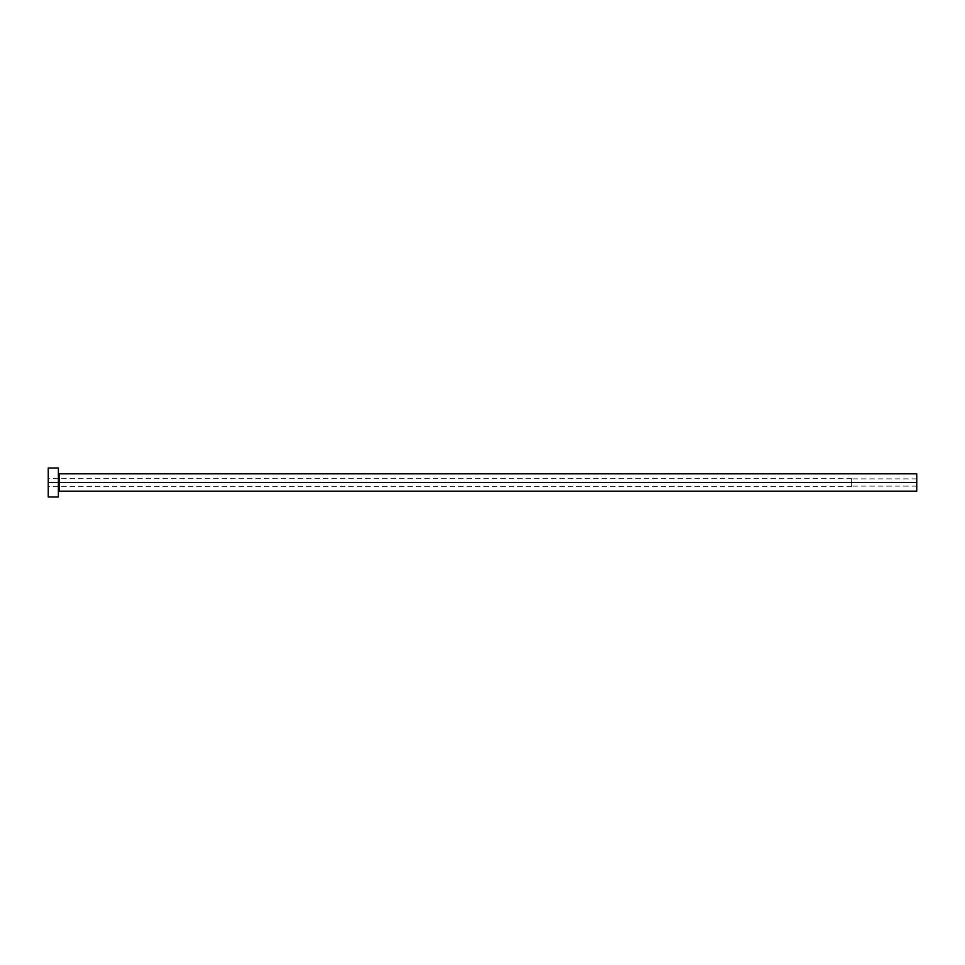 <?xml version="1.0" encoding="UTF-8"?>
<svg xmlns="http://www.w3.org/2000/svg" width="965" height="965" viewBox="0 0 965 965"><rect width="100%" height="100%" fill="white"/><g stroke="black" fill="none" stroke-linecap="round" stroke-linejoin="round"><path stroke-width="0.72" stroke-dasharray="4.83 3.62" d="M59.106 473.815L59.106 491.185L59.106 482.5L916.75 482.5L916.75 478.881L916.75 482.5L851.613 482.5L916.75 482.5L916.75 491.185L916.75 482.5L59.106 482.5L59.106 473.815L58.383 473.091L58.383 482.5L58.383 473.091M851.613 482.5L851.613 478.664L851.613 482.5L48.25 482.5L851.613 482.5L48.25 482.5L48.25 478.664L48.25 482.5L58.383 482.5L58.383 496.975L58.383 482.5L48.25 482.5L48.25 468.025L48.25 486.336L48.25 482.5L851.613 482.5L851.613 486.336L851.613 478.664L851.613 486.119L851.613 478.881L851.613 482.5L916.75 482.5L916.75 473.815L916.75 486.119L916.75 482.5L851.613 482.5L851.613 486.119L851.613 482.5M48.25 496.975L48.25 482.5L48.25 496.975M58.383 468.025L58.383 482.5L58.383 468.025M58.383 482.5L58.383 491.909L58.383 482.5M916.75 482.5L916.75 486.119L916.75 482.5M916.75 478.881L851.613 478.881M851.613 478.664L48.25 478.664M59.106 491.185L58.383 491.909M851.613 486.336L48.25 486.336M916.75 486.119L851.613 486.119"/><path stroke-width="1.45" d="M48.25 496.975L48.25 468.025L48.25 482.5L916.75 482.5L916.75 491.185L916.75 482.5L59.106 482.5L59.106 473.815L59.106 482.5L48.25 482.5L48.25 496.975L58.383 496.975L58.383 468.025L58.383 496.975M58.383 491.909L59.106 491.185L59.106 482.5L59.106 491.185L916.75 491.185M916.75 482.5L916.75 473.815L916.75 482.5M916.75 473.815L59.106 473.815L58.383 473.091M48.25 468.025L58.383 468.025"/></g></svg>
